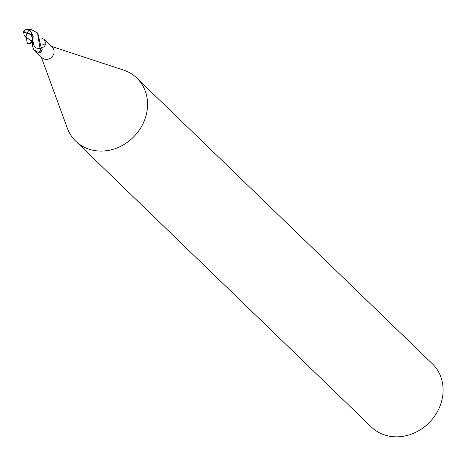 <?xml version="1.0" encoding="UTF-8"?>
<svg xmlns="http://www.w3.org/2000/svg" width="466" height="466" viewBox="0 0 466 466"><rect width="100%" height="100%" fill="white"/><g stroke="black" fill="none" stroke-linecap="round" stroke-linejoin="round"><path stroke-width="0.7" d="M42.196 49.175A7.939 1.212 -51.5 0 1 40.356 52.868L38.748 52.74L33.843 49.769L42.138 57.784A7.322 6.431 -46 0 0 46.658 59.421A7.322 6.431 -46 0 0 53.392 54.755A7.322 6.431 -46 0 0 52.314 47.258L44.025 39.243L45.977 43.728L43.746 47.928L41.229 47.823L37.798 33.232M33.843 49.769L32.23 45.61A7.969 1.217 -51.5 0 0 33.069 44.2M32.509 45.161L32.806 43.938M41.194 56.875L67.343 128.197A43.926 38.602 -46 0 0 75.772 141.221A43.926 38.602 -46 0 0 102.899 151.042A43.926 38.602 -46 0 0 143.318 123.036A43.926 38.602 -46 0 0 136.841 78.061A43.926 38.602 -46 0 0 123.537 70.081L51.371 46.35M75.772 141.221L371.309 426.967A43.926 38.602 -46 0 0 398.436 436.788A43.926 38.602 -46 0 0 438.856 408.781A43.926 38.602 -46 0 0 432.378 363.806L136.841 78.061M33.715 42.313A6.279 5.522 -46 0 0 33.593 43.775M33.802 45.103A6.279 5.522 -46 0 0 36.039 48.01L34.053 45.61M40.804 48.406A7.561 1.153 -51.5 0 1 38.748 52.74M27.453 29.23L31.135 29.515L37.536 32.975L40.059 48.656A7.322 6.431 -46 0 0 41.235 47.817A7.322 6.431 -46 0 1 40.303 48.511L42.132 48.982L42.243 49.361L39.983 52.967M42.132 44.037A7.969 5.912 125.8 0 0 45.977 43.728M41.497 38.963L42.185 38.626L44.025 39.243M27.36 43.495L27.861 43.979L30.529 43.821L32.876 41.159L33.156 36.325L30.779 31.507L29.148 29.946A6.85 0.816 119.5 0 0 27.133 33.098A5.178 4.287 39.7 0 1 31.764 35.847A5.178 4.287 39.7 0 1 32.049 40.693L31.612 41.835L29.999 43.315L27.36 43.501L26.358 38.422L25.601 36.773L31.403 40.956A4.835 4.002 -140.3 0 0 31.688 36.272A4.835 4.002 -140.3 0 0 27.209 33.383A4.835 4.002 -140.3 0 0 27.174 33.383A6.582 4.876 112.2 0 0 26.09 37.216M29.148 29.946L26.405 29.23A7.066 7.066 0 0 0 24.657 30.494A4.835 2.01 -8 0 0 27.214 32.958L27.214 32.958M30.779 31.507L32.754 35.486M32.836 41.218L31.997 43.152L31.752 42.703M30.377 30.896L30.873 31.338L33.511 44.643L31.997 43.152M40.059 48.656L36.039 48.01M25.91 37.012A6.85 5.074 -67.8 0 1 27.133 33.098A5.178 2.149 172 0 1 24.29 30.535A7.322 7.322 0 0 0 23.492 31.554L24.238 35.41L25.601 36.773M24.29 30.535A5.178 2.149 172 0 1 26.032 29.434M31.403 40.956L32.049 40.693M24.832 36.232L25.548 36.931M41.416 47.41A10.998 8.161 125.8 0 0 43.746 47.928M31.612 41.835A7.322 6.437 -46 0 0 32.876 41.159M30.168 30.669L30.873 31.338M33.5 44.625L34.07 45.651M27.634 29.218L28.135 29.422M38.037 33.459L37.536 32.975"/></g></svg>
